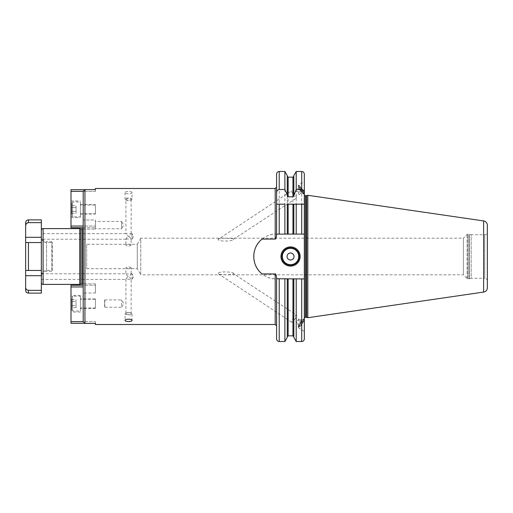 <?xml version="1.0" encoding="UTF-8"?>
<svg xmlns="http://www.w3.org/2000/svg" width="513" height="513" viewBox="0 0 513 513"><rect width="100%" height="100%" fill="white"/><g stroke="black" fill="none" stroke-linecap="round" stroke-linejoin="round"><path stroke-width="0.38" stroke-dasharray="2.56 1.92" d="M25.65 290.332L25.65 270.454L41.348 270.454L41.348 242.546L28.439 242.546L41.348 242.546L41.348 270.454L25.65 270.454M41.348 293.122L41.348 270.454L28.439 270.454L28.439 242.546L25.65 242.546L25.65 237.314L41.348 237.314L41.348 242.546L41.348 237.314A5.233 5.233 0 0 0 46.574 242.546L52.313 242.546L51.807 241.674L46.574 241.674L46.574 271.326L46.574 241.674A5.233 5.233 0 0 1 41.348 236.448L41.348 276.026M25.65 222.668L25.65 237.314M25.65 287.318L26.041 288.877M26.349 289.338L28.439 290.358L28.439 293.122M41.348 290.358L28.439 290.358M41.348 234.37L41.348 275.686L41.348 222.642L28.439 222.642L26.169 223.905M41.348 222.642L41.348 219.878M41.559 273.955L41.348 236.448M25.65 275.686L41.348 275.686L41.348 237.314M41.348 282.657L41.348 278.63L41.348 282.657M41.348 275.686A5.233 5.233 0 0 1 46.574 270.454L52.313 270.454L52.313 242.546L52.313 270.454L51.807 271.326L51.807 241.674L51.807 271.326L46.574 271.326A5.233 5.233 0 0 0 41.348 276.552M41.348 236.974L41.559 239.045M131.155 279.194C129.385 276.052 127.641 276.052 125.922 279.194L131.155 279.194L131.155 313.385A2.616 0.898 180 0 1 128.539 314.277A2.616 0.898 180 0 1 125.922 313.385A2.616 0.898 0 0 1 126.512 312.821A2.616 0.898 0 0 1 130.571 312.821A2.616 0.898 0 0 1 131.155 313.385M132.027 279.194L132.027 273.782L132.027 279.194M125.922 273.955L131.155 273.955C129.423 277.097 127.679 277.097 125.922 273.955L125.922 267.972C127.673 268.838 129.417 268.838 131.155 267.972L131.155 273.955M131.155 245.028C129.417 246.471 127.673 246.471 125.922 245.028C127.666 244.162 129.411 244.162 131.155 245.028L131.155 239.045C129.391 235.903 127.647 235.903 125.922 239.045L125.922 245.028M125.922 239.045L131.155 239.045M125.922 199.615A2.616 0.898 0 0 1 128.539 198.723A2.616 0.898 0 0 1 131.155 199.615A2.616 0.898 180 0 1 130.571 200.179A2.616 0.898 180 0 1 126.512 200.179A2.616 0.898 180 0 1 125.922 199.615L125.922 233.806L131.155 233.806C129.423 236.948 127.686 236.948 125.922 233.806M131.155 199.615L131.155 233.806M125.922 279.194L125.922 313.385M86.684 268.709L137.26 268.709L140.786 274.814L140.786 238.186L137.26 244.291L137.26 268.709L137.26 244.291L86.684 244.291L86.684 268.709L86.684 244.291M131.155 267.972C129.411 266.529 127.666 266.529 125.922 267.972M140.786 274.814L140.786 238.186L463.374 238.186L463.374 274.814L140.786 274.814M218.275 239.295C216.967 237.782 235.262 238.115 233.473 239.295C235.307 241.219 217.005 242.078 218.275 239.295L291.737 190.74A4.361 0.853 -123.3 0 0 291.634 191.022A4.361 0.853 -123.3 0 0 293.769 195.37A4.361 0.853 -123.3 0 0 296.527 198.024A4.361 0.853 -123.3 0 0 296.636 197.736A4.361 0.853 -123.3 0 0 294.494 193.388A4.361 0.853 -123.3 0 0 291.737 190.74M233.473 273.705C235.262 271.762 216.967 270.935 218.275 273.705C217.018 275.231 235.352 274.878 233.473 273.705L296.527 314.976A4.361 0.853 123.3 0 0 293.769 317.63A4.361 0.853 123.3 0 0 291.634 321.978A4.361 0.853 123.3 0 0 291.737 322.26A4.361 0.853 123.3 0 0 294.494 319.612A4.361 0.853 123.3 0 0 296.636 315.264A4.361 0.853 123.3 0 0 296.527 314.976M233.473 239.295L296.527 198.024M463.374 274.814L463.374 238.186L467.08 234.486A1.045 1.045 0 0 1 467.818 234.178L469.042 234.178A1.045 1.045 0 0 1 469.312 234.217L471.133 234.704L471.133 278.296L469.312 278.783A1.045 1.045 0 0 1 469.042 278.822L467.818 278.822A1.045 1.045 0 0 1 467.08 278.514L463.374 274.814M218.275 273.705L291.737 322.26M487.35 280.912A2.616 2.616 180 0 0 484.734 278.296L484.734 234.704L484.734 278.296L471.133 278.296L471.133 234.704L484.734 234.704A2.616 2.616 0 0 0 487.35 232.088M487.35 287.761L487.35 225.239M307.813 317.714L307.813 195.286M304.324 318.406L304.324 194.594L304.324 278.912L276.161 278.912A22.412 22.412 0 0 1 253.755 256.5A22.412 22.412 0 0 1 276.161 234.088L304.324 234.088L304.324 318.406M304.324 338.901L304.324 278.912L276.161 278.912C264.535 279.463 253.217 268.228 253.755 256.5C253.217 244.772 264.535 233.537 276.161 234.088L275.205 234.088L276.597 234.088L276.597 200.698M301.708 171.483L301.708 234.088L304.324 234.088L304.324 174.099M304.324 331.43L298.354 327.762A5.316 1.045 123.3 0 0 301.715 324.53A5.316 1.045 123.3 0 0 304.324 319.227L304.203 318.874A5.316 1.045 -56.7 0 1 304.324 319.227L304.324 331.43L304.324 319.227M304.324 181.57L304.324 193.773L304.324 181.307L298.354 185.238A5.316 1.045 56.7 0 1 301.715 188.47A5.316 1.045 56.7 0 1 304.324 193.773L304.203 194.126A5.316 1.045 -123.3 0 0 304.324 193.773M301.708 234.088L276.597 234.088L287.28 234.088L287.28 175.632M95.405 323.408L84.94 323.408L83.202 321.632L70.993 321.638L70.993 323.312L95.405 323.312L95.405 321.638L95.405 323.408L95.405 321.638L95.405 323.312L84.369 323.312M95.405 189.592L95.405 191.362L95.405 189.592L84.94 189.592L83.202 191.368L83.202 321.632L83.202 283.881L83.202 321.632L95.405 321.638L83.202 321.632M132.027 192.587C132.245 191.144 124.832 191.144 125.05 192.587C124.832 194.222 132.245 194.222 132.027 192.587L132.027 199.147A3.488 1.193 180 0 1 131.251 199.897A3.488 1.193 180 0 1 125.832 199.897A3.488 1.193 180 0 1 125.05 199.147A3.488 1.193 0 0 1 128.539 197.954A3.488 1.193 0 0 1 132.027 199.147M125.05 192.587L125.05 199.147M276.597 278.745L276.597 325.909L276.597 278.912L293.821 278.912L293.821 337.368M304.324 278.912L293.821 278.912M125.05 313.853A3.488 1.193 0 0 1 125.832 313.103A3.488 1.193 0 0 1 131.251 313.103A3.488 1.193 0 0 1 132.027 313.853A3.488 1.193 180 0 1 128.539 315.046A3.488 1.193 180 0 1 125.05 313.853L125.05 320.413M132.027 313.853L132.027 320.413M260.29 240.68A22.412 22.412 0 0 0 258.706 242.45M257.321 244.374A22.412 22.412 0 0 0 256.141 246.432M255.192 248.593A22.412 22.412 0 0 0 254.486 250.819M254.018 253.076A22.412 22.412 0 0 0 253.781 255.359M253.781 257.641A22.412 22.412 0 0 0 254.018 259.924M254.486 262.181A22.412 22.412 0 0 0 255.192 264.407M256.141 266.568A22.412 22.412 0 0 0 257.321 268.626M258.706 270.55A22.412 22.412 0 0 0 260.29 272.32M304.324 234.088L293.821 234.088L293.821 204.18L287.28 204.18L287.28 234.088L287.28 195.69M292.949 177.152L292.949 234.088L288.152 234.088L288.152 177.152M281.829 256.5A8.721 8.721 0 0 0 290.55 265.221A8.721 8.721 0 0 0 299.271 256.5A8.721 8.721 0 0 0 290.55 247.779A8.721 8.721 0 0 0 281.829 256.5A8.721 8.721 0 0 0 290.55 265.221A8.721 8.721 0 0 0 299.271 256.5M276.597 204.18L276.597 234.255M276.597 278.912L276.597 338.901M276.597 174.099L276.597 234.088M301.708 204.18L296.213 204.18M284.888 204.18L279.213 204.18M284.888 278.912L284.888 341.517M284.888 171.483L284.888 234.088M287.28 337.368L287.28 278.912M293.821 175.632L293.821 195.69M296.213 278.912L296.213 341.517M296.213 171.483L296.213 234.088M95.405 293.013L95.405 283.881L95.405 293.013L83.202 293.013L95.405 293.013M83.202 191.368L83.202 229.119L83.202 191.368L95.405 191.362L95.405 189.688L95.405 191.362L83.202 191.368L70.993 191.362L70.993 189.688L84.369 189.688M83.202 227.727L95.405 227.727L83.202 227.727L83.202 229.119L83.202 227.727L95.405 227.727L70.993 227.727L70.993 191.362M70.993 209.272L70.993 217.557L70.993 209.272M70.993 226.053L95.405 226.053L95.405 227.727L95.405 219.987L83.202 219.987L95.405 219.987L95.405 226.053L83.202 226.053M83.202 285.273L83.202 283.881L83.202 285.273L95.405 285.273L70.993 285.273L70.993 321.638M83.202 284.491A0.699 0.699 0 0 1 83.209 284.991L83.202 227.99A0.699 0.699 0 0 1 83.202 228.509M79.714 284.401L79.714 228.599M41.348 270.454L41.348 278.63M25.65 242.546L41.348 242.546M70.993 286.947L83.202 286.947M70.993 303.728L70.993 295.443L70.993 303.728M80.406 303.728L80.406 295.443L80.406 303.728M80.406 311L80.406 296.174L80.406 311L72.564 311L72.564 296.174L80.406 296.174M72.564 311L72.564 296.174L71.692 297.046L71.692 310.128L72.564 311M71.692 310.128L71.692 297.046M71.692 307.595L71.692 299.573L71.692 307.595L76.046 307.595L76.046 305.594L76.046 307.595M71.692 305.594L76.046 305.594L76.046 301.58L76.046 305.594L71.692 305.594M71.692 301.58L76.046 301.58L76.046 299.573L76.046 301.58L71.692 301.58M71.692 299.573L76.046 299.573M95.405 228.772L95.405 219.987L95.405 229.119L95.405 221.449L95.405 228.772L121.568 228.772L121.568 225.111L121.568 228.772L123.768 225.111L121.568 221.449L121.568 225.111L121.568 221.449L95.405 221.449M80.406 209.272L80.406 217.557L80.406 209.272M80.406 202L80.406 216.826L80.406 202L72.564 202L72.564 216.826L80.406 216.826M72.564 202L72.564 216.826L71.692 215.954L71.692 202.872L72.564 202M71.692 202.872L71.692 215.954M71.692 205.405L71.692 207.406L71.692 205.405L76.046 205.405L76.046 207.406L76.046 205.405M71.692 211.42L71.692 207.406L71.692 213.427L71.692 211.42L76.046 211.42L76.046 213.427L76.046 207.406L76.046 211.42L71.692 211.42M71.692 207.406L76.046 207.406L71.692 207.406M71.692 213.427L76.046 213.427M298.29 326.646A4.713 0.923 123.3 0 0 298.284 326.755A4.713 0.923 123.3 0 0 298.604 327.089A4.713 0.923 123.3 0 0 301.644 323.812A4.713 0.923 123.3 0 0 303.69 319.503A4.713 0.923 123.3 0 0 303.677 319.375A4.713 0.923 123.3 0 0 303.151 319.266A4.713 0.923 123.3 0 0 300.214 322.619A4.713 0.923 123.3 0 0 298.29 326.646L298.233 327.288A5.316 1.045 -56.7 0 0 298.226 327.416A5.316 1.045 123.3 0 0 298.354 327.762M298.233 327.288A5.316 1.045 -56.7 0 1 300.406 322.748A5.316 1.045 -56.7 0 1 303.715 318.951A5.316 1.045 -56.7 0 1 304.203 318.874M299.073 326.98A4.361 0.853 123.3 0 1 298.778 326.678A4.361 0.853 -56.7 0 1 301.163 321.978A4.361 0.853 -56.7 0 1 303.767 319.843A4.361 0.853 -56.7 0 1 303.779 319.965A4.361 0.853 123.3 0 1 301.881 323.953A4.361 0.853 123.3 0 1 299.073 326.98L298.604 327.089M302.779 321.824L302.779 320.792L301.278 322.286L299.778 324.819L299.778 325.851L302.779 321.824L299.207 319.471L299.207 318.438L296.206 322.465L296.206 323.498L299.207 319.471M302.779 320.792L299.207 318.438M301.278 324.351L297.707 322.004M299.778 325.851L296.206 323.498M299.778 324.819L296.206 322.465M301.278 322.286L297.707 319.939M298.354 185.238A5.316 1.045 56.7 0 0 298.226 185.584A5.316 1.045 -123.3 0 0 298.233 185.712A5.316 1.045 -123.3 0 0 300.406 190.252A5.316 1.045 -123.3 0 0 303.715 194.049A5.316 1.045 -123.3 0 0 304.203 194.126M303.69 193.497A4.713 0.923 -123.3 0 0 301.644 189.188A4.713 0.923 -123.3 0 0 298.604 185.911A4.713 0.923 -123.3 0 0 298.284 186.245A4.713 0.923 -123.3 0 0 298.29 186.354A4.713 0.923 -123.3 0 0 300.214 190.381A4.713 0.923 -123.3 0 0 303.151 193.734A4.713 0.923 -123.3 0 0 303.677 193.625A4.713 0.923 -123.3 0 0 303.69 193.497M303.767 193.157A4.361 0.853 -123.3 0 1 301.163 191.022A4.361 0.853 -123.3 0 1 298.778 186.322A4.361 0.853 56.7 0 1 299.073 186.02A4.361 0.853 56.7 0 1 301.881 189.047A4.361 0.853 56.7 0 1 303.779 193.035A4.361 0.853 -123.3 0 1 303.767 193.157L303.677 193.625M302.779 192.208L302.779 191.176L299.778 187.149L299.778 188.181L301.278 190.714L302.779 192.208L299.207 194.562L299.207 193.529L297.707 190.996L296.206 189.502L296.206 190.535L299.207 194.562M302.779 191.176L299.207 193.529M301.278 190.714L297.707 193.061M301.278 188.649L297.707 190.996M299.778 187.149L296.206 189.502M299.778 188.181L296.206 190.535M130.975 233.633L132.027 233.633L133.637 236.422L132.027 239.218L132.027 233.633L132.027 239.218L130.975 239.218M95.405 299.226L95.405 307.947L95.405 299.226L80.406 299.226L80.406 307.947L95.405 307.947M95.405 303.728L95.405 298.932L95.405 303.728M80.406 307.947L80.406 299.226M104.652 299.925L104.652 307.249L104.652 299.925L104.652 307.249L121.568 307.249L121.568 299.925L121.568 307.249L123.768 303.587L121.568 299.925L104.652 299.925M104.825 307.075L104.825 300.099M95.405 209.272L95.405 214.068L95.405 209.272M95.405 205.053L95.405 213.774L95.405 205.053L80.406 205.053L80.406 213.774L95.405 213.774M80.406 205.053L80.406 213.774M28.439 219.878L28.439 222.642M46.574 270.454L46.574 242.546L46.574 270.454M467.08 278.514L467.08 234.486L467.08 278.514M467.818 278.822L467.818 234.178L467.818 278.822M469.042 278.822L469.042 234.178L469.042 278.822M469.312 278.783L469.312 234.217L469.312 278.783M483.618 292.07L483.618 220.93M306.646 317.4L306.646 195.6M306.376 317.361L306.376 195.639M305.376 317.361L305.376 195.639M275.205 278.912L275.205 324.511M84.94 323.408L84.94 189.592M275.205 188.489L275.205 234.088M301.708 278.912L301.708 341.517M279.213 341.517L279.213 278.912M279.213 234.088L279.213 171.483M288.152 335.848L288.152 278.912M292.949 278.912L292.949 335.848M82.555 228.945L82.555 284.055M83.209 284.991L83.209 228.009M81.105 228.945L81.105 284.055M80.926 228.92L80.926 284.08M43.092 284.401L43.092 228.599M41.508 273.782L126.108 273.782M130.975 273.782L132.027 273.782L133.637 276.578L132.027 279.367L130.975 279.367M41.348 279.367L126.108 279.367M130.571 200.179L131.251 199.897M126.512 200.179L125.832 199.897M126.512 312.821L125.832 313.103M130.571 312.821L131.251 313.103M83.247 284.753L83.247 228.247L83.247 284.753M95.405 283.881L83.202 283.881L95.405 283.881M80.406 312.007L70.993 312.007M80.406 295.443L70.993 295.443M83.202 229.119L95.405 229.119L83.202 229.119M70.993 200.993L80.406 200.993M70.993 217.557L80.406 217.557M303.151 319.266L303.715 318.951M303.767 319.843L303.677 319.375M299.073 186.02L298.604 185.911M303.151 193.734L303.715 194.049M298.29 186.354L298.233 185.712M126.108 233.633L41.348 233.633M126.108 239.218L41.508 239.218M95.405 298.932L80.406 298.932M95.405 308.518L80.406 308.518M80.406 214.068L95.405 214.068M80.406 204.482L95.405 204.482"/><path stroke-width="0.77" d="M25.65 242.546L25.65 270.454L25.65 242.546L28.439 242.546L25.65 242.546L25.65 237.314L41.348 237.314L41.348 222.642L28.439 222.642L28.439 219.878C26.747 220.045 25.817 220.975 25.65 222.668L25.65 237.314M25.65 270.454L28.439 270.454L28.439 242.546L41.348 242.546L41.348 270.454L25.65 270.454L25.65 275.686L41.348 275.686L41.348 293.122L28.439 293.122L28.439 290.358C26.535 289.96 25.605 288.954 25.65 287.318L25.65 275.686M28.439 293.122C26.747 292.955 25.817 292.025 25.65 290.332L25.65 287.318M26.041 288.877L26.349 289.338M26.169 223.905L25.65 225.682C25.605 224.046 26.535 223.033 28.439 222.642M28.439 219.878L41.348 219.878L41.348 222.642M41.348 290.358L28.439 290.358M487.35 280.912L487.35 232.088L487.35 280.912M483.618 220.93A4.361 4.361 0 0 1 487.35 225.239L487.35 287.761A4.361 4.361 0 0 1 483.618 292.07L307.813 317.714L307.813 195.286L483.618 220.93L483.618 292.07M304.324 194.594A1.045 1.045 0 0 0 305.376 195.639L306.376 195.639A1.045 1.045 0 0 0 306.646 195.6L307.813 195.286M304.324 318.406A1.045 1.045 0 0 1 305.376 317.361L306.376 317.361A1.045 1.045 0 0 1 306.646 317.4L307.813 317.714M304.324 192.837C304.324 190.983 303.452 189.868 301.708 189.489L301.708 171.483C303.298 171.637 304.171 172.509 304.324 174.099L304.324 338.901C304.171 340.491 303.298 341.363 301.708 341.517L301.708 278.912L276.597 278.745C276.443 275.609 275.975 274 275.205 273.916L262.06 273.916C251.043 265.259 251.043 247.741 262.06 239.084A22.412 22.412 0 0 0 260.29 240.68M95.405 324.511L95.405 323.408L95.405 324.511L275.205 324.511L275.205 273.916M95.405 188.489L95.405 189.592L95.405 188.489L275.205 188.489L276.597 187.091L276.597 234.088L288.152 234.088L287.28 234.088L287.28 204.18L296.213 204.18L293.821 204.18L293.821 234.088L288.152 234.088L288.152 204.18M276.597 234.088L276.597 234.255C276.443 237.391 275.975 239 275.205 239.084L262.06 239.084M95.405 189.592L84.94 189.592L83.202 191.368L70.993 191.362L70.993 227.727L83.202 227.727M95.405 323.408L84.94 323.408L83.202 321.632L83.202 191.368M125.05 320.413C124.832 318.778 132.245 318.778 132.027 320.413C132.245 321.856 124.832 321.856 125.05 320.413M258.706 242.45A22.412 22.412 0 0 0 257.321 244.374M256.141 246.432A22.412 22.412 0 0 0 255.192 248.593M254.486 250.819A22.412 22.412 0 0 0 254.018 253.076M253.781 255.359A22.412 22.412 0 0 0 253.781 257.641M254.018 259.924A22.412 22.412 0 0 0 254.486 262.181M255.192 264.407A22.412 22.412 0 0 0 256.141 266.568M257.321 268.626A22.412 22.412 0 0 0 258.706 270.55M260.29 272.32A22.412 22.412 0 0 0 262.06 273.916M280.957 256.5A9.593 9.593 0 0 1 290.55 246.907A9.593 9.593 0 0 1 300.143 256.5A9.593 9.593 0 0 1 290.55 266.093A9.593 9.593 0 0 1 280.957 256.5M281.829 256.5A8.721 8.721 0 0 1 290.55 247.779A8.721 8.721 0 0 1 299.271 256.5A8.721 8.721 0 0 1 290.55 265.221A8.721 8.721 0 0 1 281.829 256.5M287.062 256.5A3.488 3.488 0 0 0 290.55 259.988A3.488 3.488 0 0 0 294.039 256.5A3.488 3.488 0 0 0 290.55 253.012A3.488 3.488 0 0 0 287.062 256.5M276.597 200.698L276.597 187.091M279.213 278.912L279.213 341.517C277.623 341.363 276.751 340.491 276.597 338.901L276.597 278.912M276.597 192.837L276.597 174.099C276.751 172.509 277.623 171.637 279.213 171.483L279.213 189.489C277.475 189.868 276.603 190.99 276.597 192.837L276.597 204.18L279.213 204.18L276.597 204.18M304.324 278.912L301.708 278.912M304.324 234.088L301.708 234.088L301.708 204.18L304.324 204.18L296.213 204.18L296.213 234.088L292.949 234.088L292.949 204.18M301.708 234.088L296.213 234.088M284.888 234.088L284.888 204.18L279.213 204.18L279.213 234.088M284.888 189.489L284.888 171.483L287.28 175.632L287.28 194.831L284.888 189.489L279.213 189.489M287.28 194.831L287.28 195.69L288.152 196.845L292.949 196.845L293.821 195.69L296.213 189.489L296.213 171.483L293.821 175.632L293.821 194.831M301.708 189.489L296.213 189.489M287.28 278.912L287.28 337.368L284.888 341.517L284.888 278.912M301.708 341.517L296.213 341.517L293.821 337.368L293.821 278.912M296.213 341.517L296.213 278.912M84.369 323.312L70.993 323.312L70.993 285.273L83.202 285.273M84.369 189.688L70.993 189.688L70.993 191.362M83.202 226.053L70.993 226.053M83.202 228.509A0.699 0.699 0 0 1 82.555 228.945L81.105 228.945A0.699 0.699 0 0 1 80.926 228.92L79.714 228.599L79.714 284.401L80.926 284.08L80.926 228.92M83.202 284.491A0.699 0.699 0 0 0 82.555 284.055L82.555 228.945M80.926 284.08A0.699 0.699 0 0 1 81.105 284.055L82.555 284.055M41.348 230.343A1.744 1.744 0 0 1 43.092 228.599L79.714 228.599M43.092 228.599L43.092 284.401L79.714 284.401M43.092 284.401A1.744 1.744 180 0 1 41.348 282.657M41.348 278.63L41.348 270.454M41.348 242.546L41.348 234.37M83.202 321.632L70.993 321.638M83.202 286.947L70.993 286.947M306.646 317.4L306.646 195.6M306.376 317.361L306.376 195.639M305.376 317.361L305.376 195.639M275.205 239.084L275.205 188.489M84.94 189.592L84.94 323.408M282.355 256.5A8.195 8.195 0 0 0 290.55 264.695A8.195 8.195 0 0 0 298.746 256.5A8.195 8.195 0 0 0 290.55 248.305A8.195 8.195 0 0 0 282.355 256.5M292.949 196.845L292.949 177.152L288.152 177.152L288.152 196.845M288.152 278.912L288.152 335.848L287.28 336.72M288.152 335.848L292.949 335.848L292.949 278.912M81.105 284.055L81.105 228.945M275.205 324.511L276.597 325.909M284.888 341.517L279.213 341.517M284.888 171.483L279.213 171.483M288.152 177.152L287.28 176.28M292.949 177.152L293.821 176.28M292.949 335.848L293.821 336.72M301.708 171.483L296.213 171.483"/></g></svg>
